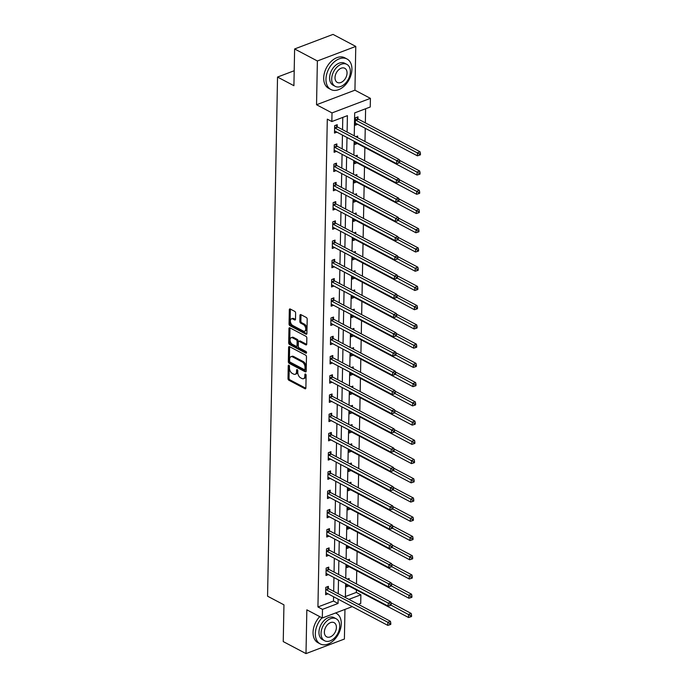 <?xml version="1.0" encoding="UTF-8"?>
<svg xmlns="http://www.w3.org/2000/svg" width="688" height="688" viewBox="0 0 688 688"><rect width="100%" height="100%" fill="white"/><g stroke="black" fill="none" stroke-linecap="round" stroke-linejoin="round"><path stroke-width="1.03" d="M288.891 365.182A0.946 0.568 -110.8 0 0 288.246 365.698L288.005 378.555A1.359 0.808 -110.8 0 0 288.874 380.24L304.956 388.729A1.359 0.808 -110.8 0 0 305.463 388.789A1.359 0.808 -110.8 0 0 305.876 387.989L306.117 375.132A0.946 0.568 -110.8 0 0 304.87 374.47L304.836 376.138A4.334 2.58 -110.8 0 1 303.511 378.684A4.334 2.58 -110.8 0 1 301.903 378.495L300.561 377.789A4.334 2.58 -110.8 0 1 297.775 372.406L297.809 370.746A0.946 0.568 -110.8 0 0 296.562 370.084L296.528 371.744A4.334 2.58 -110.8 0 1 295.204 374.289A4.334 2.58 -110.8 0 1 293.595 374.109L292.254 373.403A4.334 2.58 -110.8 0 1 289.467 368.02L289.502 366.36A0.946 0.568 -110.8 0 0 288.891 365.182M295.625 313.074A1.359 0.808 -110.8 0 0 294.748 311.389L290.241 309.007A1.359 0.808 -110.8 0 0 289.734 308.946A1.359 0.808 -110.8 0 0 289.321 309.746L289.046 324.031A1.359 0.808 -110.8 0 0 289.915 325.708L306.005 334.205A1.359 0.808 -110.8 0 0 306.504 334.256A1.359 0.808 -110.8 0 0 306.917 333.465L307.192 319.18A1.359 0.808 -110.8 0 0 306.323 317.495L300.871 314.622A1.359 0.808 -110.8 0 0 300.372 314.562A1.359 0.808 -110.8 0 0 299.959 315.362L299.839 321.468A1.359 0.808 -110.8 0 0 300.708 323.154L303.408 324.581A3.629 2.159 -110.8 0 1 305.653 328.081A3.629 2.159 -110.8 0 1 304.638 331.212A3.629 2.159 -110.8 0 1 303.288 331.057L292.701 325.467A3.629 2.159 -110.8 0 1 290.456 321.967A3.629 2.159 -110.8 0 1 291.48 318.836A3.629 2.159 -110.8 0 1 292.821 318.991L294.584 319.92A1.359 0.808 -110.8 0 0 295.092 319.98A1.359 0.808 -110.8 0 0 295.505 319.18L295.625 313.074M294.619 48.96L333.018 34.4L355.773 46.414L317.374 60.974L294.619 48.96L293.914 85.699L277.531 77.056L267.563 596.186L283.946 604.838L283.241 641.586L305.997 653.6L306.839 609.826L322.319 617.996L322.483 609.362L317.933 606.962L327.299 119.144L331.848 121.544L332.012 112.918L370.411 98.358L370.247 106.993L354.681 112.892L354.243 135.837M317.374 60.974L316.54 104.748L332.012 112.918M289.519 346.649A1.359 0.808 -110.8 0 0 289.012 346.597A1.359 0.808 -110.8 0 0 288.599 347.388L288.324 361.673A1.359 0.808 -110.8 0 0 289.192 363.35L305.283 371.847A1.359 0.808 -110.8 0 0 305.782 371.898A1.359 0.808 -110.8 0 0 306.194 371.107L306.47 356.823A1.359 0.808 -110.8 0 0 305.601 355.137L289.519 346.649M288.685 342.848L288.96 328.572A1.359 0.808 -110.8 0 1 289.373 327.772A1.359 0.808 -110.8 0 1 289.88 327.832L305.962 336.32A1.359 0.808 -110.8 0 1 306.831 338.006L306.719 344.112A1.359 0.808 -110.8 0 1 306.298 344.912A1.359 0.808 -110.8 0 1 305.799 344.851L299.271 341.411A1.359 0.808 -110.8 0 0 298.773 341.351A1.359 0.808 -110.8 0 0 298.36 342.151L298.282 346.202A1.359 0.808 -110.8 0 0 299.151 347.887L305.945 351.473A0.946 0.568 -110.8 0 1 305.911 353.168L289.553 344.533A1.359 0.808 -110.8 0 1 288.685 342.848L289.725 342.461L290.001 328.176L288.96 328.572M305.997 653.6L344.396 639.04L344.963 609.405M294.206 70.735L277.531 77.056M317.933 606.962L333.499 601.063L333.577 596.754M333.68 591.336L333.947 577.516M334.05 572.106L334.316 558.278M334.42 552.868L334.686 539.039M334.789 533.63L335.056 519.81M335.159 514.392L335.426 500.572M335.529 495.154L335.796 481.333M335.899 475.924L336.165 462.095M336.269 456.686L336.535 442.857M336.638 437.448L336.905 423.627M337.008 418.209L337.275 404.389M337.378 398.971L337.645 385.151M337.748 379.742L338.014 365.913M338.118 360.503L338.384 346.675M338.487 341.265L338.754 327.445M338.857 322.027L339.124 308.207M339.227 302.789L339.485 288.969M339.597 283.559L339.855 269.73M339.967 264.321L340.225 250.492M340.328 245.083L340.594 231.263M340.698 225.845L340.964 212.024M341.067 206.615L341.334 192.786M341.437 187.377L341.704 173.548M341.807 168.139L342.074 154.318M342.177 148.9L342.443 135.08M342.547 129.662L342.787 117.399M328.331 588.352L328.374 586.357L325.777 587.337L325.63 594.733L328.038 593.821M328.701 569.114L328.744 567.118L326.146 568.099L326 575.503L328.408 574.592M329.07 549.875L329.105 547.88L326.516 548.869L326.37 556.265L328.778 555.354M329.44 530.637L329.475 528.642L326.886 529.631L326.74 537.027L329.148 536.115M329.81 511.408L329.844 509.412L327.256 510.393L327.11 517.789L329.518 516.877M330.18 492.169L330.214 490.174L327.626 491.155L327.479 498.551L329.887 497.648M330.55 472.931L330.584 470.936L327.995 471.916L327.849 479.321L330.257 478.409M330.919 453.693L330.954 451.698L328.365 452.687L328.219 460.083L330.618 459.171M331.289 434.455L331.324 432.46L328.726 433.449L328.589 440.845L330.988 439.933M331.659 415.225L331.693 413.23L329.096 414.21L328.959 421.606L331.358 420.695M332.029 395.987L332.063 393.992L329.466 394.972L329.328 402.368L331.728 401.465M332.399 376.749L332.433 374.754L329.836 375.734L329.698 383.139L332.098 382.227M332.768 357.511L332.803 355.515L330.206 356.504L330.068 363.9L332.467 362.989M333.13 338.281L333.173 336.277L330.575 337.266L330.438 344.662L332.837 343.751M333.499 319.043L333.542 317.048L330.945 318.028L330.808 325.424L333.207 324.512M333.869 299.805L333.912 297.809L331.315 298.79L331.177 306.194L333.577 305.283M334.239 280.566L334.282 278.571L331.685 279.552L331.547 286.956L333.947 286.045M334.609 261.328L334.652 259.333L332.055 260.322L331.908 267.718L334.316 266.806M334.979 242.099L335.022 240.103L332.424 241.084L332.278 248.48L334.686 247.568M335.348 222.86L335.391 220.865L332.794 221.846L332.648 229.242L335.056 228.33M335.718 203.622L335.761 201.627L333.164 202.607L333.018 210.012L335.426 209.1M336.088 184.384L336.122 182.389L333.534 183.378L333.388 190.774L335.796 189.862M336.458 165.146L336.492 163.151L333.904 164.14L333.757 171.536L336.165 170.624M336.828 145.916L336.862 143.921L334.273 144.901L334.127 152.297L336.535 151.386M337.197 126.678L337.232 124.683L334.643 125.663L334.497 133.059L336.905 132.156M345.393 596.548L356.332 592.402L356.375 589.96M356.487 583.949L356.745 570.722M356.857 564.71L357.115 551.484M357.227 545.472L357.485 532.254M357.597 526.243L357.855 513.016M357.966 507.004L358.224 493.778M358.336 487.766L358.594 474.539M358.706 468.528L358.964 455.301M359.076 449.29L359.334 436.072M359.446 430.06L359.704 416.833M359.815 410.822L360.065 397.595M360.185 391.584L360.435 378.357M360.555 372.346L360.804 359.127M360.925 353.107L361.174 339.889M361.295 333.878L361.544 320.651M361.664 314.64L361.914 301.413M362.034 295.401L362.284 282.175M362.404 276.163L362.653 262.945M362.774 256.934L363.023 243.707M363.135 237.695L363.393 224.469M363.505 218.457L363.763 205.23M363.875 199.219L364.133 185.992M364.244 179.981L364.502 166.763M364.614 160.751L364.872 147.524M364.984 141.513L365.242 128.286M365.345 122.877L365.612 108.747M349.1 580.044L349.126 578.488L347.388 579.141M348.79 585.961L346.391 586.864L346.442 584.112M349.47 560.806L349.495 559.249L347.758 559.912M349.16 566.723L346.761 567.634L346.812 564.874M349.831 541.568L349.865 540.011L348.128 540.673M349.53 547.485L347.13 548.396L347.182 545.636M350.201 522.338L350.235 520.773L348.498 521.435M349.9 528.246L347.5 529.158L347.552 526.397M350.57 503.1L350.605 501.543L348.868 502.197M350.269 509.008L347.87 509.92L347.922 507.168M350.94 483.862L350.975 482.305L349.237 482.959M350.639 489.779L348.24 490.69L348.291 487.93M351.31 464.624L351.344 463.067L349.607 463.729M351.009 470.54L348.61 471.452L348.661 468.691M351.68 445.394L351.714 443.829L349.977 444.491M351.379 451.302L348.979 452.214L349.031 449.453M352.05 426.156L352.084 424.591L350.347 425.253M351.749 432.064L349.341 432.976L349.401 430.224M352.419 406.918L352.454 405.361L350.717 406.015M352.118 412.826L349.71 413.737L349.771 410.985M352.789 387.679L352.824 386.123L351.086 386.776M352.488 393.596L350.08 394.508L350.14 391.747M353.159 368.441L353.193 366.885L351.456 367.547M352.858 374.358L350.45 375.27L350.502 372.509M353.529 349.212L353.555 347.646L351.826 348.309M353.228 355.12L350.82 356.031L350.871 353.271M353.899 329.973L353.924 328.417L352.196 329.07M353.598 335.882L351.19 336.793L351.241 334.041M354.268 310.735L354.294 309.179L352.557 309.832M353.967 316.643L351.559 317.555L351.611 314.803M354.638 291.497L354.664 289.94L352.927 290.594M354.337 297.414L351.929 298.325L351.981 295.565M355.008 272.259L355.034 270.702L353.297 271.364M354.698 278.176L352.299 279.087L352.351 276.327M355.378 253.029L355.404 251.464L353.666 252.126M355.068 258.937L352.669 259.849L352.72 257.088M355.748 233.791L355.773 232.234L354.036 232.888M355.438 239.699L353.039 240.611L353.09 237.859M356.117 214.553L356.143 212.996L354.406 213.65M355.808 220.47L353.408 221.373L353.46 218.621M356.487 195.315L356.513 193.758L354.776 194.42M356.178 201.231L353.778 202.143L353.83 199.382M356.857 176.076L356.883 174.52L355.146 175.182M356.547 181.993L354.148 182.905L354.2 180.144M357.218 156.847L357.253 155.282L355.515 155.944M356.917 162.755L354.518 163.667L354.569 160.906M357.588 137.609L357.622 136.052L355.885 136.706M357.287 143.517L354.888 144.428L354.939 141.676M357.949 118.809L357.992 116.814L355.395 117.794L355.257 125.199L357.657 124.287M316.54 104.748L354.939 90.188L355.773 46.414M354.939 90.188L370.411 98.358M356.332 592.402L360.882 594.81L360.718 603.436L358.319 604.348M347.096 132.07L347.414 115.644L331.848 121.544M322.483 609.362L338.049 603.462L338.135 599.153M338.238 593.744L338.496 579.915M338.608 574.506L338.866 560.686M338.978 555.268L339.236 541.447M339.339 536.029L339.605 522.209M339.709 516.8L339.975 502.971M340.078 497.562L340.345 483.733M340.448 478.323L340.715 464.503M340.818 459.085L341.085 445.265M341.188 439.847L341.454 426.027M341.558 420.617L341.824 406.789M341.927 401.379L342.194 387.55M342.297 382.141L342.564 368.321M342.667 362.903L342.934 349.083M343.037 343.665L343.303 329.844M343.407 324.435L343.673 310.606M343.776 305.197L344.043 291.368M344.146 285.959L344.413 272.138M344.516 266.72L344.783 252.9M344.886 247.491L345.152 233.662M345.256 228.253L345.522 214.424M345.625 209.014L345.883 195.194M345.995 189.776L346.253 175.956M346.365 170.538L346.623 156.718M346.726 151.308L346.993 137.48M352.29 606.627L322.319 617.996M348.876 599.36L360.882 594.81M354.131 141.246L353.873 155.075M353.77 160.485L353.503 174.313M353.4 179.723L353.133 193.543M353.03 198.961L352.763 212.781M352.66 218.199L352.394 232.019M352.29 237.429L352.024 251.258M351.921 256.667L351.654 270.496M351.551 275.905L351.284 289.725M351.181 295.143L350.914 308.964M350.811 314.382L350.545 328.202M350.441 333.611L350.175 347.44M350.072 352.849L349.805 366.678M349.702 372.088L349.435 385.908M349.332 391.326L349.065 405.146M348.962 410.555L348.696 424.384M348.592 429.794L348.326 443.622M348.223 449.032L347.956 462.852M347.853 468.27L347.586 482.09M347.483 487.508L347.225 501.328M347.113 506.738L346.855 520.567M346.752 525.976L346.485 539.805M346.382 545.214L346.116 559.034M346.012 564.452L345.746 578.273M345.643 583.691L345.376 597.511M333.499 601.063L338.049 603.462M295.204 374.289L296.244 373.902A4.334 2.58 -110.8 0 0 297.56 371.357L296.528 371.744M297.594 369.963L297.56 371.357M303.511 378.684L304.552 378.288A4.334 2.58 -110.8 0 0 305.876 375.743L304.836 376.138M305.902 374.349L305.876 375.743M289.278 365.577L289.037 378.159A1.359 0.808 -110.8 0 0 289.906 379.845L305.842 388.256M289.665 346.726A1.359 0.808 -110.8 0 0 289.639 346.993L289.364 361.277A1.359 0.808 -110.8 0 0 290.233 362.963L306.169 371.374M289.605 361.002A0.946 0.568 -110.8 0 0 290.216 362.18L304.328 369.628A0.946 0.568 -110.8 0 0 304.973 369.112L305.008 367.358A4.334 2.58 -110.8 0 0 302.221 361.974L292.572 356.883A4.334 2.58 -110.8 0 0 290.955 356.702A4.334 2.58 -110.8 0 0 289.639 359.248L289.605 361.002M305.369 369.241A0.946 0.568 -110.8 0 0 306.005 368.716L304.973 369.112M290.955 356.702L291.996 356.307A4.334 2.58 -110.8 0 1 293.604 356.487L303.262 361.578A4.334 2.58 -110.8 0 1 306.04 366.962L306.005 368.716M306.685 344.378L300.312 341.016A1.359 0.808 -110.8 0 0 299.813 340.956L298.773 341.351M306.547 352.557L290.594 344.138L289.553 344.533M292.503 337.834A3.629 2.159 -110.8 0 0 291.162 337.688A3.629 2.159 -110.8 0 0 290.138 340.809A3.629 2.159 -110.8 0 0 292.383 344.31L296.115 346.279A1.359 0.808 -110.8 0 0 296.614 346.339A1.359 0.808 -110.8 0 0 297.027 345.539L297.104 341.489A1.359 0.808 -110.8 0 0 296.236 339.803L292.503 337.834L293.544 337.447A3.629 2.159 -110.8 0 0 292.194 337.292L291.162 337.688M296.614 346.339L297.655 345.944A1.359 0.808 -110.8 0 0 298.067 345.152L297.027 345.539M293.544 337.447L297.276 339.416A1.359 0.808 -110.8 0 1 298.145 341.093L298.067 345.152M289.725 342.461A1.359 0.808 -110.8 0 0 290.594 344.138M291.48 318.836L292.512 318.449A3.629 2.159 -110.8 0 1 293.862 318.596L295.479 319.447M304.638 331.212L305.67 330.816A3.629 2.159 -110.8 0 0 306.693 327.686A3.629 2.159 -110.8 0 0 304.449 324.186L303.408 324.581M301.026 314.7A1.359 0.808 -110.8 0 0 300.991 314.966L300.88 321.081A1.359 0.808 -110.8 0 0 301.748 322.758L304.449 324.186M290.388 309.084A1.359 0.808 -110.8 0 0 290.362 309.351L290.087 323.635A1.359 0.808 -110.8 0 0 290.955 325.321L306.891 333.732M348.291 579.623L347.732 579.012M346.425 584.869L346.563 584.869A1.385 0.817 69.2 0 1 346.907 584.963L408.534 617.497L408.595 614.41L411.183 613.429L390.947 602.74M410.538 615.665L410.512 616.904L411.553 616.508L411.57 615.27L410.538 615.665L391.085 605.173M410.512 616.904L408.534 617.497M411.183 613.429L411.57 615.27M325.734 589.332L325.871 589.478A1.385 0.817 -110.8 0 0 326.207 589.745L387.834 622.279L387.774 625.366L326.146 592.832A1.385 0.817 -110.8 0 0 325.811 592.738L325.673 592.738M326.981 586.881L328.46 588.489A1.385 0.817 -110.8 0 0 328.804 588.765L390.431 621.298L387.834 622.279L389.778 623.534L389.761 624.773L390.793 624.377L390.818 623.139L389.778 623.534M390.818 623.139L390.431 621.298M387.774 625.366L389.761 624.773M322.001 617.833A17.26 11.498 117.8 0 0 315.328 633.571A17.26 11.498 117.8 0 0 320.238 643.916A17.26 11.498 117.8 0 0 333.809 640.261A17.26 11.498 117.8 0 0 341.265 623.732A17.26 11.498 117.8 0 0 336.355 613.386A17.26 11.498 117.8 0 0 335.495 612.999M319.722 616.629A17.26 11.498 117.8 0 0 313.049 632.367A17.26 11.498 117.8 0 0 317.968 642.712L320.238 643.916M324.59 640.743L322.491 639.642A12.427 8.282 -62.2 0 1 318.957 632.195A12.427 8.282 -62.2 0 1 324.323 620.292A12.427 8.282 -62.2 0 1 334.101 617.661L336.191 618.77A12.427 8.282 117.8 0 0 326.422 621.402A12.427 8.282 117.8 0 0 321.047 633.295A12.427 8.282 117.8 0 0 324.59 640.743A12.427 8.282 117.8 0 0 334.359 638.111A12.427 8.282 117.8 0 0 339.734 626.218A12.427 8.282 117.8 0 0 336.191 618.77M336.406 627.473A8.007 5.341 117.8 0 0 334.127 622.674A8.007 5.341 117.8 0 0 327.832 624.369A8.007 5.341 117.8 0 0 324.375 632.04A8.007 5.341 117.8 0 0 326.654 636.839A8.007 5.341 117.8 0 0 332.949 635.144A8.007 5.341 117.8 0 0 336.406 627.473M325.966 79.163A17.26 11.498 117.8 0 0 330.885 89.509A17.26 11.498 117.8 0 0 344.456 85.854A17.26 11.498 117.8 0 0 351.912 69.333A17.26 11.498 117.8 0 0 347.001 58.987A17.26 11.498 117.8 0 0 333.431 62.642A17.26 11.498 117.8 0 0 325.966 79.163M347.001 58.987L344.722 57.783A17.26 11.498 117.8 0 0 331.152 61.438A17.26 11.498 117.8 0 0 323.695 77.968A17.26 11.498 117.8 0 0 328.606 88.305L330.885 89.509M335.237 86.344L333.138 85.235A12.427 8.282 -62.2 0 1 329.604 77.787A12.427 8.282 -62.2 0 1 334.97 65.893A12.427 8.282 -62.2 0 1 344.74 63.262L346.838 64.362A12.427 8.282 117.8 0 0 337.068 66.994A12.427 8.282 117.8 0 0 331.693 78.896A12.427 8.282 117.8 0 0 335.237 86.344A12.427 8.282 117.8 0 0 345.006 83.712A12.427 8.282 117.8 0 0 350.373 71.81A12.427 8.282 117.8 0 0 346.838 64.362M347.053 73.074A8.007 5.341 117.8 0 0 344.774 68.275A8.007 5.341 117.8 0 0 338.479 69.97A8.007 5.341 117.8 0 0 335.013 77.632A8.007 5.341 117.8 0 0 337.301 82.431A8.007 5.341 117.8 0 0 343.596 80.737A8.007 5.341 117.8 0 0 347.053 73.074M348.661 560.385L348.102 559.774M346.795 565.639L346.933 565.631A1.385 0.817 69.2 0 1 347.277 565.725L408.904 598.259L408.964 595.18L411.553 594.191L391.309 583.501M410.908 596.427L410.882 597.666L411.923 597.27L411.94 596.04L410.908 596.427L391.455 585.935M410.882 597.666L408.904 598.259M411.553 594.191L411.94 596.04M349.031 541.146L348.472 540.544M347.165 546.401L347.302 546.401A1.385 0.817 69.2 0 1 347.646 546.487L409.274 579.021L409.334 575.942L411.923 574.953L391.678 564.272M411.278 577.198L411.252 578.427L412.293 578.032L412.31 576.802L411.278 577.198L391.825 566.697M411.252 578.427L409.274 579.021M411.923 574.953L412.31 576.802M326.103 570.094L326.241 570.24A1.385 0.817 -110.8 0 0 326.576 570.507L388.204 603.049L388.144 606.128L326.516 573.594A1.385 0.817 -110.8 0 0 326.172 573.5L326.043 573.508M327.35 567.643L328.83 569.26A1.385 0.817 -110.8 0 0 329.174 569.526L390.801 602.06L388.204 603.049L390.148 604.296L390.13 605.535L391.162 605.139L391.188 603.909L390.148 604.296M391.188 603.909L390.801 602.06M388.144 606.128L390.13 605.535M326.473 550.864L326.611 551.002A1.385 0.817 -110.8 0 0 326.946 551.269L388.574 583.811L388.514 586.89L326.886 554.356A1.385 0.817 -110.8 0 0 326.542 554.261L326.413 554.27M327.72 548.413L329.199 550.022A1.385 0.817 -110.8 0 0 329.543 550.288L391.171 582.822L388.574 583.811L390.517 585.067L390.492 586.296L391.532 585.901L391.558 584.671L390.517 585.067M391.558 584.671L391.171 582.822M388.514 586.89L390.492 586.296M349.401 521.908L348.842 521.306M347.535 527.163L347.672 527.163A1.385 0.817 69.2 0 1 348.016 527.249L409.644 559.783L409.704 556.704L412.293 555.723L392.048 545.034M411.648 557.959L411.622 559.189L412.662 558.794L412.68 557.564L411.648 557.959L392.194 547.459M411.622 559.189L409.644 559.783M412.293 555.723L412.68 557.564M349.771 502.679L349.212 502.068M347.904 507.925L348.042 507.925A1.385 0.817 69.2 0 1 348.386 508.011L410.014 540.553L410.074 537.466L412.662 536.485L392.418 525.795M412.017 538.721L411.992 539.951L413.032 539.564L413.049 538.326L412.017 538.721L392.564 528.221M411.992 539.951L410.014 540.553M412.662 536.485L413.049 538.326M350.14 483.44L349.581 482.83M348.274 488.686L348.412 488.686A1.385 0.817 69.2 0 1 348.747 488.781L410.383 521.315L410.444 518.227L413.032 517.247L392.788 506.557M412.387 519.483L412.361 520.721L413.393 520.326L413.419 519.096L412.387 519.483L392.934 508.991M412.361 520.721L410.383 521.315M413.032 517.247L413.419 519.096M326.843 531.626L326.981 531.764A1.385 0.817 -110.8 0 0 327.316 532.039L388.944 564.573L388.883 567.652L327.256 535.118A1.385 0.817 -110.8 0 0 326.912 535.032L326.783 535.032M328.09 529.175L329.569 530.783A1.385 0.817 -110.8 0 0 329.913 531.05L391.541 563.592L388.944 564.573L390.887 565.828L390.861 567.058L391.902 566.663L391.928 565.433L390.887 565.828M391.928 565.433L391.541 563.592M388.883 567.652L390.861 567.058M327.213 512.388L327.35 512.534A1.385 0.817 -110.8 0 0 327.686 512.801L389.313 545.335L389.253 548.422L327.626 515.88A1.385 0.817 -110.8 0 0 327.282 515.794L327.153 515.794M328.451 509.937L329.939 511.545A1.385 0.817 -110.8 0 0 330.283 511.82L391.911 544.354L389.313 545.335L391.257 546.59L391.231 547.82L392.272 547.433L392.298 546.195L391.257 546.59M392.298 546.195L391.911 544.354M389.253 548.422L391.231 547.82M327.583 493.15L327.72 493.296A1.385 0.817 -110.8 0 0 328.056 493.563L389.683 526.096L389.623 529.184L327.995 496.65A1.385 0.817 -110.8 0 0 327.651 496.555L327.522 496.555M328.821 490.699L330.309 492.316A1.385 0.817 -110.8 0 0 330.653 492.582L392.28 525.116L389.683 526.096L391.627 527.352L391.601 528.59L392.642 528.195L392.667 526.956L391.627 527.352M392.667 526.956L392.28 525.116M389.623 529.184L391.601 528.59M350.51 464.202L349.951 463.592M348.644 469.457L348.782 469.448A1.385 0.817 69.2 0 1 349.117 469.543L410.753 502.077L410.805 498.998L413.402 498.009L393.158 487.328M412.757 500.245L412.731 501.483L413.763 501.088L413.789 499.858L412.757 500.245L393.304 489.753M412.731 501.483L410.753 502.077M413.402 498.009L413.789 499.858M327.952 473.912L328.081 474.058A1.385 0.817 -110.8 0 0 328.425 474.324L390.053 506.867L389.993 509.946L328.365 477.412A1.385 0.817 -110.8 0 0 328.021 477.317L327.892 477.326M329.191 471.461L330.679 473.077A1.385 0.817 -110.8 0 0 331.014 473.344L392.65 505.878L390.053 506.867L391.997 508.114L391.971 509.352L393.011 508.957L393.037 507.727L391.997 508.114M393.037 507.727L392.65 505.878M389.993 509.946L391.971 509.352M350.88 444.964L350.321 444.362M349.014 450.219L349.151 450.219A1.385 0.817 69.2 0 1 349.487 450.305L411.123 482.838L411.175 479.76L413.772 478.771L393.527 468.089M413.118 481.015L413.101 482.245L414.133 481.849L414.159 480.62L413.118 481.015L393.674 470.515M413.101 482.245L411.123 482.838M413.772 478.771L414.159 480.62M328.322 454.682L328.451 454.82A1.385 0.817 -110.8 0 0 328.795 455.095L390.423 487.629L390.363 490.707L328.735 458.174A1.385 0.817 -110.8 0 0 328.391 458.088L328.253 458.088M329.561 452.231L331.048 453.839A1.385 0.817 -110.8 0 0 331.384 454.106L393.02 486.64L390.423 487.629L392.366 488.884L392.341 490.114L393.381 489.718L393.407 488.489L392.366 488.884M393.407 488.489L393.02 486.64M390.363 490.707L392.341 490.114M351.25 425.726L350.691 425.124M349.384 430.98L349.521 430.98A1.385 0.817 69.2 0 1 349.857 431.066L411.484 463.609L411.544 460.521L414.142 459.541L393.897 448.851M413.488 461.777L413.471 463.007L414.503 462.62L414.529 461.381L413.488 461.777L394.035 451.276M413.471 463.007L411.484 463.609M414.142 459.541L414.529 461.381M328.692 435.444L328.821 435.59A1.385 0.817 -110.8 0 0 329.165 435.857L390.793 468.39L390.732 471.469L329.105 438.935A1.385 0.817 -110.8 0 0 328.761 438.849L328.623 438.849M329.93 432.993L331.418 434.601A1.385 0.817 -110.8 0 0 331.754 434.868L393.39 467.41L390.793 468.39L392.736 469.646L392.71 470.876L393.751 470.48L393.777 469.25L392.736 469.646M393.777 469.25L393.39 467.41M390.732 471.469L392.71 470.876M351.62 406.496L351.061 405.886M349.753 411.742L349.891 411.742A1.385 0.817 69.2 0 1 350.226 411.828L411.854 444.371L411.914 441.283L414.511 440.303L394.267 429.613M413.858 442.539L413.841 443.777L414.873 443.382L414.898 442.143L413.858 442.539L394.405 432.038M413.841 443.777L411.854 444.371M414.511 440.303L414.898 442.143M329.062 416.206L329.191 416.352A1.385 0.817 -110.8 0 0 329.535 416.618L391.162 449.152L391.102 452.24L329.475 419.697A1.385 0.817 -110.8 0 0 329.131 419.611L328.993 419.611M330.3 413.755L331.788 415.363A1.385 0.817 -110.8 0 0 332.123 415.638L393.751 448.172L391.162 449.152L393.106 450.408L393.08 451.638L394.121 451.251L394.147 450.012L393.106 450.408M394.147 450.012L393.751 448.172M391.102 452.24L393.08 451.638M351.989 387.258L351.43 386.647M350.123 392.504L350.252 392.504A1.385 0.817 69.2 0 1 350.596 392.599L412.224 425.132L412.284 422.045L414.881 421.065L394.637 410.375M414.228 423.301L414.21 424.539L415.242 424.143L415.268 422.914L414.228 423.301L394.774 412.809M414.21 424.539L412.224 425.132M414.881 421.065L415.268 422.914M329.432 396.967L329.561 397.114A1.385 0.817 -110.8 0 0 329.905 397.38L391.532 429.914L391.472 433.001L329.844 400.468A1.385 0.817 -110.8 0 0 329.5 400.373L329.363 400.373M330.67 394.516L332.158 396.133A1.385 0.817 -110.8 0 0 332.493 396.4L394.121 428.934L391.532 429.914L393.476 431.17L393.45 432.408L394.491 432.012L394.508 430.783L393.476 431.17M394.508 430.783L394.121 428.934M391.472 433.001L393.45 432.408M352.359 368.02L351.8 367.409M350.493 373.274L350.622 373.266A1.385 0.817 69.2 0 1 350.966 373.36L412.594 405.894L412.654 402.815L415.251 401.826L395.007 391.145M414.597 404.071L414.572 405.301L415.612 404.905L415.638 403.675L414.597 404.071L395.144 393.57M414.572 405.301L412.594 405.894M415.251 401.826L415.638 403.675M329.801 377.729L329.93 377.875A1.385 0.817 -110.8 0 0 330.274 378.142L391.902 410.684L391.842 413.763L330.214 381.229A1.385 0.817 -110.8 0 0 329.87 381.135L329.733 381.143M331.04 375.278L332.528 376.895A1.385 0.817 -110.8 0 0 332.863 377.162L394.491 409.695L391.902 410.684L393.846 411.931L393.82 413.17L394.86 412.774L394.878 411.544L393.846 411.931M394.878 411.544L394.491 409.695M391.842 413.763L393.82 413.17M352.729 348.782L352.17 348.18M350.863 354.036L350.992 354.036A1.385 0.817 69.2 0 1 351.336 354.122L412.963 386.656L413.024 383.577L415.621 382.597L395.376 371.907M414.967 384.833L414.941 386.063L415.982 385.667L416.008 384.437L414.967 384.833L395.514 374.332M414.941 386.063L412.963 386.656M415.621 382.597L416.008 384.437M330.171 358.5L330.3 358.637A1.385 0.817 -110.8 0 0 330.636 358.912L392.272 391.446L392.212 394.525L330.584 361.991A1.385 0.817 -110.8 0 0 330.24 361.905L330.102 361.905M331.41 356.049L332.897 357.657A1.385 0.817 -110.8 0 0 333.233 357.923L394.86 390.457L392.272 391.446L394.215 392.702L394.19 393.932L395.23 393.536L395.247 392.306L394.215 392.702M395.247 392.306L394.86 390.457M392.212 394.525L394.19 393.932M353.099 329.552L352.54 328.941M351.233 334.798L351.362 334.798A1.385 0.817 69.2 0 1 351.706 334.884L413.333 367.426L413.393 364.339L415.991 363.359L395.746 352.669M415.337 365.595L415.311 366.824L416.352 366.437L416.378 365.199L415.337 365.595L395.884 355.094M415.311 366.824L413.333 367.426M415.991 363.359L416.378 365.199M330.541 339.261L330.67 339.408A1.385 0.817 -110.8 0 0 331.005 339.674L392.642 372.208L392.581 375.287L330.954 342.753A1.385 0.817 -110.8 0 0 330.61 342.667L330.472 342.667M331.779 336.81L333.267 338.419A1.385 0.817 -110.8 0 0 333.603 338.685L395.23 371.228L392.642 372.208L394.585 373.464L394.559 374.693L395.6 374.306L395.617 373.068L394.585 373.464M395.617 373.068L395.23 371.228M392.581 375.287L394.559 374.693M353.469 310.314L352.901 309.703M351.602 315.56L351.731 315.56A1.385 0.817 69.2 0 1 352.075 315.654L413.703 348.188L413.763 345.101L416.36 344.12L396.116 333.431M415.707 346.356L415.681 347.595L416.722 347.199L416.747 345.961L415.707 346.356L396.254 335.856M415.681 347.595L413.703 348.188M416.36 344.12L416.747 345.961M330.911 320.023L331.04 320.169A1.385 0.817 -110.8 0 0 331.375 320.436L393.011 352.97L392.951 356.057L331.324 323.515A1.385 0.817 -110.8 0 0 330.98 323.429L330.842 323.429M332.149 317.572L333.637 319.18A1.385 0.817 -110.8 0 0 333.972 319.456L395.6 351.989L393.011 352.97L394.955 354.225L394.929 355.455L395.97 355.068L395.987 353.83L394.955 354.225M395.987 353.83L395.6 351.989M392.951 356.057L394.929 355.455M353.838 291.076L353.271 290.465M351.972 296.33L352.101 296.322A1.385 0.817 69.2 0 1 352.445 296.416L414.073 328.95L414.133 325.871L416.73 324.882L396.486 314.192M416.077 327.118L416.051 328.357L417.091 327.961L417.117 326.731L416.077 327.118L396.623 316.626M416.051 328.357L414.073 328.95M416.73 324.882L417.117 326.731M331.281 300.785L331.41 300.931A1.385 0.817 -110.8 0 0 331.745 301.198L393.381 333.732L393.321 336.819L331.685 304.285A1.385 0.817 -110.8 0 0 331.349 304.191L331.212 304.191M332.519 298.334L334.007 299.951A1.385 0.817 -110.8 0 0 334.342 300.217L395.97 332.751L393.381 333.732L395.325 334.987L395.299 336.226L396.331 335.83L396.357 334.6L395.325 334.987M396.357 334.6L395.97 332.751M393.321 336.819L395.299 336.226M354.2 271.837L353.641 271.235M352.333 277.092L352.471 277.083A1.385 0.817 69.2 0 1 352.815 277.178L414.443 309.712L414.503 306.633L417.1 305.644L396.856 294.963M416.446 307.889L416.421 309.118L417.461 308.723L417.487 307.493L416.446 307.889L396.993 297.388M416.421 309.118L414.443 309.712M417.1 305.644L417.487 307.493M331.65 281.555L331.779 281.693A1.385 0.817 -110.8 0 0 332.115 281.96L393.742 314.502L393.691 317.581L332.055 285.047A1.385 0.817 -110.8 0 0 331.719 284.952L331.582 284.961M332.889 279.096L334.377 280.713A1.385 0.817 -110.8 0 0 334.712 280.979L396.34 313.513L393.742 314.502L395.686 315.758L395.669 316.987L396.701 316.592L396.727 315.362L395.686 315.758M396.727 315.362L396.34 313.513M393.691 317.581L395.669 316.987M354.569 252.599L354.01 251.997M352.703 257.854L352.841 257.854A1.385 0.817 69.2 0 1 353.185 257.94L414.812 290.474L414.873 287.395L417.47 286.414L397.225 275.725M416.816 288.65L416.79 289.88L417.831 289.485L417.857 288.255L416.816 288.65L397.363 278.15M416.79 289.88L414.812 290.474M417.47 286.414L417.857 288.255M332.02 262.317L332.149 262.455A1.385 0.817 -110.8 0 0 332.485 262.73L394.112 295.264L394.061 298.343L332.424 265.809A1.385 0.817 -110.8 0 0 332.089 265.723L331.951 265.723M333.259 259.866L334.746 261.474A1.385 0.817 -110.8 0 0 335.082 261.741L396.709 294.283L394.112 295.264L396.056 296.519L396.039 297.749L397.071 297.354L397.096 296.124L396.056 296.519M397.096 296.124L396.709 294.283M394.061 298.343L396.039 297.749M354.939 233.37L354.38 232.759M353.073 238.616L353.211 238.616A1.385 0.817 69.2 0 1 353.555 238.702L415.182 271.244L415.242 268.157L417.84 267.176L397.595 256.486M417.186 269.412L417.16 270.642L418.201 270.255L418.227 269.017L417.186 269.412L397.733 258.912M417.16 270.642L415.182 271.244M417.84 267.176L418.227 269.017M332.39 243.079L332.519 243.225A1.385 0.817 -110.8 0 0 332.854 243.492L394.482 276.026L394.422 279.113L332.794 246.571A1.385 0.817 -110.8 0 0 332.459 246.485L332.321 246.485M333.628 240.628L335.116 242.236A1.385 0.817 -110.8 0 0 335.452 242.503L397.079 275.045L394.482 276.026L396.426 277.281L396.408 278.511L397.44 278.124L397.466 276.886L396.426 277.281M397.466 276.886L397.079 275.045M394.422 279.113L396.408 278.511M355.309 214.131L354.75 213.521M353.443 219.377L353.58 219.377A1.385 0.817 69.2 0 1 353.924 219.472L415.552 252.006L415.612 248.918L418.201 247.938L397.965 237.248M417.556 250.174L417.53 251.412L418.571 251.017L418.596 249.778L417.556 250.174L398.103 239.682M417.53 251.412L415.552 252.006M418.201 247.938L418.596 249.778M332.751 223.841L332.889 223.987A1.385 0.817 -110.8 0 0 333.224 224.254L394.852 256.787L394.792 259.875L333.164 227.341A1.385 0.817 -110.8 0 0 332.829 227.246L332.691 227.246M333.998 221.39L335.486 222.998A1.385 0.817 -110.8 0 0 335.821 223.273L397.449 255.807L394.852 256.787L396.795 258.043L396.778 259.281L397.81 258.886L397.836 257.647L396.795 258.043M397.836 257.647L397.449 255.807M394.792 259.875L396.778 259.281M355.679 194.893L355.12 194.283M353.813 200.148L353.95 200.139A1.385 0.817 69.2 0 1 354.294 200.234L415.922 232.768L415.982 229.689L418.571 228.7L398.326 218.01M417.926 230.936L417.9 232.174L418.94 231.779L418.958 230.549L417.926 230.936L398.472 220.444M417.9 232.174L415.922 232.768M418.571 228.7L418.958 230.549M333.121 204.603L333.259 204.749A1.385 0.817 -110.8 0 0 333.594 205.015L395.222 237.558L395.161 240.637L333.534 208.103A1.385 0.817 -110.8 0 0 333.19 208.008L333.061 208.017M334.368 202.152L335.847 203.768A1.385 0.817 -110.8 0 0 336.191 204.035L397.819 236.569L395.222 237.558L397.165 238.805L397.148 240.043L398.18 239.648L398.206 238.418L397.165 238.805M398.206 238.418L397.819 236.569M395.161 240.637L397.148 240.043M356.049 175.655L355.49 175.053M354.182 180.91L354.32 180.91A1.385 0.817 69.2 0 1 354.664 180.996L416.292 213.529L416.352 210.451L418.94 209.462L398.696 198.78M418.295 211.706L418.27 212.936L419.31 212.54L419.327 211.311L418.295 211.706L398.842 201.206M418.27 212.936L416.292 213.529M418.94 209.462L419.327 211.311M333.491 185.373L333.628 185.511A1.385 0.817 -110.8 0 0 333.964 185.777L395.591 218.32L395.531 221.398L333.904 188.865A1.385 0.817 -110.8 0 0 333.56 188.77L333.431 188.779M334.738 182.922L336.217 184.53A1.385 0.817 -110.8 0 0 336.561 184.797L398.189 217.331L395.591 218.32L397.535 219.575L397.509 220.805L398.55 220.409L398.576 219.18L397.535 219.575M398.576 219.18L398.189 217.331M395.531 221.398L397.509 220.805M356.418 156.417L355.859 155.815M354.552 161.671L354.69 161.671A1.385 0.817 69.2 0 1 355.034 161.757L416.661 194.291L416.722 191.212L419.31 190.232L399.066 179.542M418.665 192.468L418.639 193.698L419.68 193.311L419.697 192.072L418.665 192.468L399.212 181.967M418.639 193.698L416.661 194.291M419.31 190.232L419.697 192.072M333.861 166.135L333.998 166.272A1.385 0.817 -110.8 0 0 334.334 166.548L395.961 199.081L395.901 202.16L334.273 169.626A1.385 0.817 -110.8 0 0 333.929 169.54L333.8 169.54M335.108 163.684L336.587 165.292A1.385 0.817 -110.8 0 0 336.931 165.559L398.558 198.101L395.961 199.081L397.905 200.337L397.879 201.567L398.92 201.171L398.945 199.941L397.905 200.337M398.945 199.941L398.558 198.101M395.901 202.16L397.879 201.567M356.788 137.187L356.229 136.577M354.922 142.433L355.06 142.433A1.385 0.817 69.2 0 1 355.404 142.519L417.031 175.062L417.091 171.974L419.68 170.994L399.436 160.304M419.035 173.23L419.009 174.46L420.05 174.073L420.067 172.834L419.035 173.23L399.582 162.729M419.009 174.46L417.031 175.062M419.68 170.994L420.067 172.834M334.23 146.897L334.368 147.043A1.385 0.817 -110.8 0 0 334.703 147.309L396.331 179.843L396.271 182.931L334.643 150.388A1.385 0.817 -110.8 0 0 334.299 150.302L334.17 150.302M335.469 144.446L336.957 146.054A1.385 0.817 -110.8 0 0 337.301 146.329L398.928 178.863L396.331 179.843L398.275 181.099L398.249 182.329L399.289 181.942L399.315 180.703L398.275 181.099M399.315 180.703L398.928 178.863M396.271 182.931L398.249 182.329M355.292 123.195L355.429 123.195A1.385 0.817 69.2 0 1 355.765 123.29L417.401 155.823L417.461 152.736L420.05 151.756L358.422 119.222A1.385 0.817 69.2 0 1 358.087 118.955L356.599 117.338M419.405 153.992L419.379 155.23L420.42 154.834L420.437 153.605L419.405 153.992L355.825 120.202A1.385 0.817 69.2 0 1 355.49 119.936L355.361 119.789M419.379 155.23L417.401 155.823M420.05 151.756L420.437 153.605M334.6 127.658L334.738 127.805A1.385 0.817 -110.8 0 0 335.073 128.071L396.701 160.605L396.641 163.692L335.013 131.159A1.385 0.817 -110.8 0 0 334.669 131.064L334.54 131.064M335.839 125.207L337.326 126.824A1.385 0.817 -110.8 0 0 337.67 127.091L399.298 159.625L396.701 160.605L398.644 161.861L398.619 163.099L399.659 162.703L399.685 161.465L398.644 161.861M399.685 161.465L399.298 159.625M396.641 163.692L398.619 163.099M289.123 365.362L288.246 365.698M305.747 374.134L304.87 374.47M297.431 369.748L296.562 370.084M305.799 388.41L304.956 388.729M289.906 379.845L288.874 380.24M289.037 378.159L288.005 378.555M306.126 371.529L305.283 371.847M290.233 362.963L289.192 363.35M289.364 361.277L288.324 361.673M289.639 346.993L288.599 347.388M306.04 366.962L305.008 367.358M303.262 361.578L302.221 361.974M293.604 356.487L292.572 356.883M306.642 344.533L305.799 344.851M300.312 341.016L299.271 341.411M306.495 352.944L305.911 353.168M298.145 341.093L297.104 341.489M297.276 339.416L296.236 339.803M295.427 319.602L294.584 319.92M293.862 318.596L292.821 318.991M301.748 322.758L300.708 323.154M300.88 321.081L299.839 321.468M300.991 314.966L299.959 315.362M306.848 333.886L306.005 334.205M290.955 325.321L289.915 325.708M290.087 323.635L289.046 324.031M290.362 309.351L289.321 309.746M325.871 589.478L328.46 588.489M326.207 589.745L328.804 588.765M326.241 570.24L328.83 569.26M326.576 570.507L329.174 569.526M326.611 551.002L329.199 550.022M326.946 551.269L329.543 550.288M326.981 531.764L329.569 530.783M327.316 532.039L329.913 531.05M327.35 512.534L329.939 511.545M327.686 512.801L330.283 511.82M327.72 493.296L330.309 492.316M328.056 493.563L330.653 492.582M328.081 474.058L330.679 473.077M328.425 474.324L331.014 473.344M328.451 454.82L331.048 453.839M328.795 455.095L331.384 454.106M328.821 435.59L331.418 434.601M329.165 435.857L331.754 434.868M329.191 416.352L331.788 415.363M329.535 416.618L332.123 415.638M329.561 397.114L332.158 396.133M329.905 397.38L332.493 396.4M329.93 377.875L332.528 376.895M330.274 378.142L332.863 377.162M330.3 358.637L332.897 357.657M330.636 358.912L333.233 357.923M330.67 339.408L333.267 338.419M331.005 339.674L333.603 338.685M331.04 320.169L333.637 319.18M331.375 320.436L333.972 319.456M331.41 300.931L334.007 299.951M331.745 301.198L334.342 300.217M331.779 281.693L334.377 280.713M332.115 281.96L334.712 280.979M332.149 262.455L334.746 261.474M332.485 262.73L335.082 261.741M332.519 243.225L335.116 242.236M332.854 243.492L335.452 242.503M332.889 223.987L335.486 222.998M333.224 224.254L335.821 223.273M333.259 204.749L335.847 203.768M333.594 205.015L336.191 204.035M333.628 185.511L336.217 184.53M333.964 185.777L336.561 184.797M333.998 166.272L336.587 165.292M334.334 166.548L336.931 165.559M334.368 147.043L336.957 146.054M334.703 147.309L337.301 146.329M358.422 119.222L355.825 120.202M358.087 118.955L355.49 119.936M334.738 127.805L337.326 126.824M335.073 128.071L337.67 127.091M305.721 369.275L304.681 369.671M336.355 613.386L335.563 612.974"/></g></svg>
